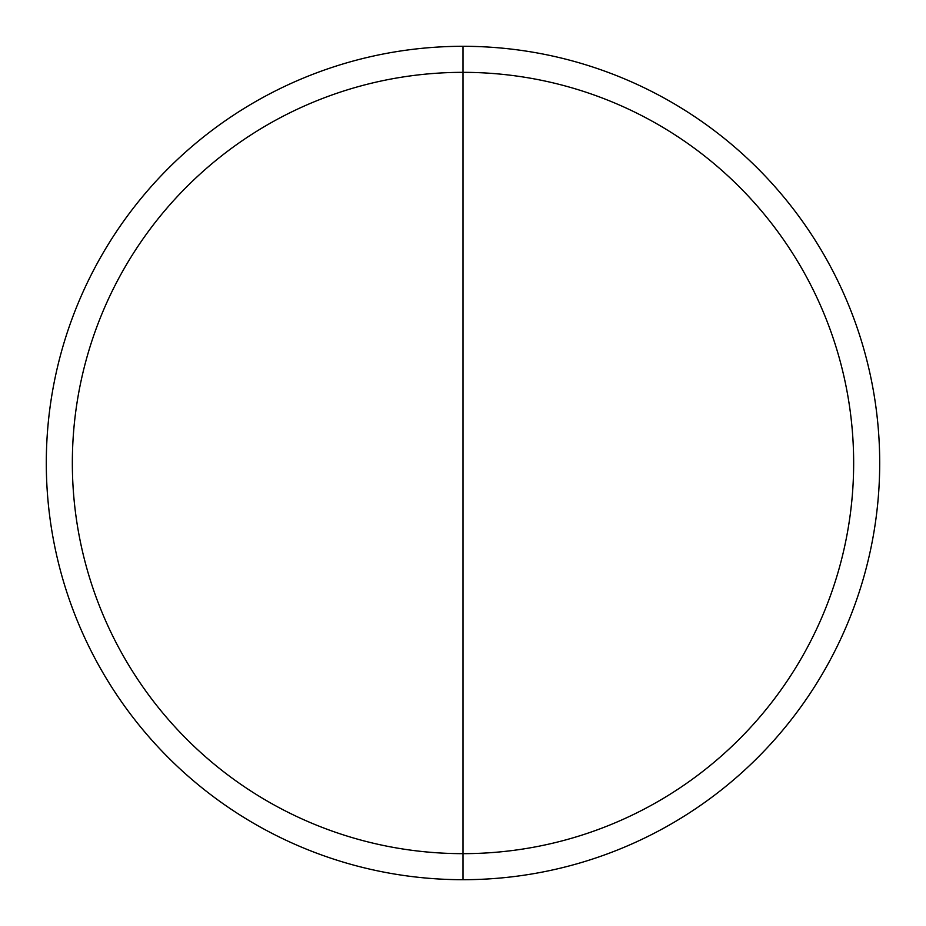 <?xml version="1.0" encoding="UTF-8"?>
<svg xmlns="http://www.w3.org/2000/svg" width="926" height="926" viewBox="0 0 926 926"><rect width="100%" height="100%" fill="white"/><g stroke="black" fill="none" stroke-linecap="round" stroke-linejoin="round"><path stroke-width="1.39" d="M463 46.3A416.7 416.7 0 0 1 879.7 463A416.7 416.7 0 0 1 463 879.7L463 853.656A390.656 390.656 0 0 0 853.656 463A390.656 390.656 0 0 0 463 72.344L463 46.3A416.7 416.7 0 0 0 46.3 463A416.7 416.7 0 0 0 463 879.7L463 72.344A390.656 390.656 0 0 0 72.344 463A390.656 390.656 0 0 0 463 853.656L463 463"/></g></svg>
